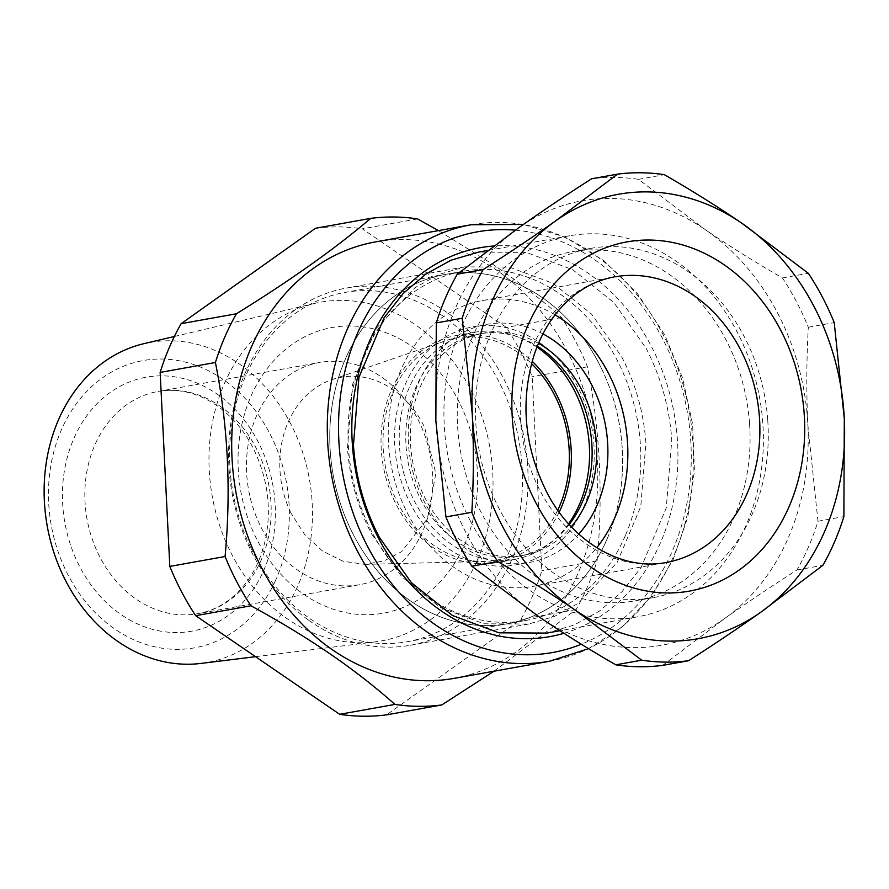 <?xml version="1.0" encoding="UTF-8"?>
<svg xmlns="http://www.w3.org/2000/svg" width="889" height="889" viewBox="0 0 889 889"><rect width="100%" height="100%" fill="white"/><g stroke="black" fill="none" stroke-linecap="round" stroke-linejoin="round"><path stroke-width="0.67" stroke-dasharray="4.45 3.33" d="M601.72 369.013A177.389 145.318 -100.2 0 1 507.486 623.745A177.389 145.318 -100.2 0 1 350.666 529.244A177.389 145.318 -100.2 0 1 444.9 274.512A177.389 145.318 -100.2 0 1 601.72 369.013M557.781 510.075A112.892 92.467 -100.2 0 1 484.572 561.415A112.892 92.467 -100.2 0 1 396.316 500.107A112.892 92.467 -100.2 0 1 445.067 340.92A112.892 92.467 -100.2 0 1 531.544 363.645M250.52 547.191A177.389 145.318 -100.2 0 1 344.754 292.459A177.389 145.318 -100.2 0 1 501.563 386.959A177.389 145.318 -100.2 0 1 407.329 641.691A177.389 145.318 -100.2 0 1 250.52 547.191M460.524 404.795A145.14 118.893 -100.2 0 1 419.497 598.997A145.14 118.893 -100.2 0 1 255.132 535.889A145.14 118.893 -100.2 0 1 296.159 341.676A145.14 118.893 -100.2 0 1 460.524 404.795M290.925 513.031A94.545 77.443 -100.2 0 1 331.753 379.714A94.545 77.443 -100.2 0 1 424.731 427.642L435.81 473.548L427.409 518.665L401.595 551.691L384.059 560.915L364.846 564.382L343.098 561.248L322.496 551.036L304.638 534.533L290.925 513.031M563.926 633.29A197.547 161.82 79.8 0 0 677.374 439.444A197.547 161.82 79.8 0 0 493.639 246.02M546.746 633.09L574.116 625.011L599.497 611.054L622.067 591.652L641.113 567.438L666.283 507.852L671.784 439.899C669.406 407.173 660.783 376.514 645.903 347.943L613.855 302.538L572.727 269.7L526.21 252.376L478.482 252.12M308.216 619.9A181.423 148.619 -100.2 0 1 229.095 469.192A181.423 148.619 -100.2 0 1 346.31 288.08A181.423 148.619 -100.2 0 1 448.412 313.439A181.423 148.619 -100.2 0 1 527.533 464.136A181.423 148.619 -100.2 0 1 410.318 645.247A181.423 148.619 -100.2 0 1 308.216 619.9M371.724 534.2L401.761 576.761L440.311 607.543L483.927 623.789L528.677 624.034L554.336 616.466L578.128 603.375L617.155 562.493L640.747 506.63L645.903 442.933C643.669 412.24 635.579 383.503 621.633 356.711L591.596 314.15L553.047 283.369L509.43 267.122L464.68 266.878L439.022 274.445L415.23 287.536L376.203 328.419L352.611 384.281L347.455 447.989C349.688 478.671 357.767 507.408 371.724 534.2M383.237 378.258A112.892 92.467 -100.2 0 1 431.932 496.518A112.892 92.467 -100.2 0 1 359.534 584.718A112.892 92.467 -100.2 0 1 296.004 568.949A112.892 92.467 -100.2 0 1 247.309 450.679A112.892 92.467 -100.2 0 1 319.707 362.479A112.892 92.467 -100.2 0 1 383.237 378.258M375.625 241.875A221.739 181.645 -100.2 0 1 492.684 267.567A221.739 181.645 -100.2 0 1 567.46 351.677A221.739 181.645 -100.2 0 1 453.846 678.407M494.028 671.206L576.105 609.554A245.931 201.459 -100.2 0 0 597.097 560.826C603.253 494.473 600.031 429.798 587.44 366.801A245.931 201.459 -100.2 0 0 575.639 341.365A245.931 201.459 -100.2 0 0 561.57 317.529C540.99 299.193 518.031 281.435 492.695 264.266L438.455 230.618M417.586 218.916L362.334 228.817L506.319 327.43A245.931 201.459 -100.2 0 1 520.387 351.266A245.931 201.459 -100.2 0 1 532.189 376.703L541.846 570.727A245.931 201.459 -100.2 0 1 520.854 619.455L386.526 714.856M561.57 317.529L506.319 327.43M587.44 366.801L532.189 376.703M597.097 560.826L541.846 570.727M576.105 609.554L520.854 619.455M315.473 228.273A245.931 201.459 -100.2 0 1 362.334 228.817M476.504 562.026A172.077 140.951 -100.2 0 1 375.158 641.869A172.077 140.951 -100.2 0 1 232.485 555.725A172.077 140.951 -100.2 0 1 225.495 381.092A172.077 140.951 -100.2 0 1 314.517 303.46A172.077 140.951 -100.2 0 1 469.514 387.393A172.077 140.951 -100.2 0 1 476.504 562.026M201.125 663.405A162.565 133.161 79.8 0 0 296.87 587.973A162.565 133.161 79.8 0 0 283.324 410.907A162.565 133.161 79.8 0 0 143.84 343.687M275.334 580.906A145.918 119.537 -100.2 0 1 112.525 627.434A145.918 119.537 -100.2 0 1 62.474 427.476A145.918 119.537 -100.2 0 1 225.284 380.948A145.918 119.537 -100.2 0 1 275.334 580.906M625.323 535.667A177.389 145.318 -100.2 0 1 525.688 620.478A177.389 145.318 -100.2 0 1 372.224 532.633A177.389 145.318 -100.2 0 1 363.479 356.056A177.389 145.318 -100.2 0 1 463.113 271.256A177.389 145.318 -100.2 0 1 616.577 359.089A177.389 145.318 -100.2 0 1 625.323 535.667M607.109 538.934A177.389 145.318 -100.2 0 1 507.486 623.745A177.389 145.318 -100.2 0 1 360.612 547.513A177.389 145.318 -100.2 0 1 345.276 359.323A177.389 145.318 -100.2 0 1 444.9 274.512A177.389 145.318 -100.2 0 1 591.774 350.744A177.389 145.318 -100.2 0 1 607.109 538.934M568.627 523.71A115.303 94.456 -100.2 0 1 514.742 559.359A115.303 94.456 -100.2 0 1 419.275 509.819A115.303 94.456 -100.2 0 1 409.307 387.493A115.303 94.456 -100.2 0 1 474.059 332.364A115.303 94.456 -100.2 0 1 536.978 347.088M559.203 512.053A115.303 94.456 -100.2 0 1 496.529 562.626A115.303 94.456 -100.2 0 1 401.061 513.075A115.303 94.456 -100.2 0 1 391.093 390.749A115.303 94.456 -100.2 0 1 455.857 335.631A115.303 94.456 -100.2 0 1 532.189 361.29M411.096 505.03A120.948 99.079 -100.2 0 1 439.388 341.087A120.948 99.079 -100.2 0 1 577.706 386.704A120.948 99.079 -100.2 0 1 549.413 550.647A120.948 99.079 -100.2 0 1 411.096 505.03M662.649 665.372L724.557 618.611C746.66 602.931 770.796 586.718 796.977 569.971A245.931 201.459 79.8 0 0 817.969 521.243L807.879 425.175A225.773 184.945 79.8 0 0 705.199 229.584A225.773 184.945 79.8 0 0 519.187 227.428A225.773 184.945 79.8 0 0 435.643 415.574A225.773 184.945 79.8 0 0 435.854 420.875A225.773 184.945 79.8 0 0 538.545 616.466A225.773 184.945 79.8 0 0 724.557 618.611A225.773 184.945 79.8 0 0 808.09 430.476A225.773 184.945 79.8 0 0 807.879 425.175C806.334 393.294 806.467 360.645 808.312 327.23A245.931 201.459 79.8 0 0 796.511 301.782A245.931 201.459 79.8 0 0 782.442 277.957C754.628 261.911 728.88 245.786 705.199 229.584L638.458 179.334A245.931 201.459 79.8 0 0 591.596 178.789M808.312 327.23L834.215 322.585M817.969 521.243L843.872 516.598M638.458 179.334L664.372 174.689M782.442 277.957L808.345 273.312M796.977 569.971L822.881 565.326M749.56 423.82A177.389 145.318 -100.2 0 1 634.946 600.897A177.389 145.318 -100.2 0 1 457.757 428.754A177.389 145.318 -100.2 0 1 572.372 251.676A177.389 145.318 -100.2 0 1 749.56 423.82M767.774 420.553A177.389 145.318 -100.2 0 1 653.159 597.641A177.389 145.318 -100.2 0 1 475.971 425.498A177.389 145.318 -100.2 0 1 590.585 248.409A177.389 145.318 -100.2 0 1 767.774 420.553M470.37 520.943A193.524 158.52 -100.2 0 1 444.489 428.987A193.524 158.52 -100.2 0 1 569.527 235.796A193.524 158.52 -100.2 0 1 736.948 331.63A193.524 158.52 -100.2 0 1 762.829 423.586A193.524 158.52 -100.2 0 1 637.791 616.777A193.524 158.52 -100.2 0 1 470.37 520.943M569.282 524.432A112.892 92.467 -100.2 0 1 518.865 556.17A112.892 92.467 -100.2 0 1 421.208 500.263A112.892 92.467 -100.2 0 1 479.038 333.931A112.892 92.467 -100.2 0 1 537.334 346.177M555.014 314.828A145.14 118.893 79.8 0 0 482.46 300.549A145.14 118.893 79.8 0 0 408.095 514.409A145.14 118.893 79.8 0 0 533.656 586.284A145.14 118.893 79.8 0 0 596.741 547.702M538.512 343.343A112.892 92.467 79.8 0 0 483.594 333.119A112.892 92.467 79.8 0 0 425.753 499.451A112.892 92.467 79.8 0 0 523.421 555.347A112.892 92.467 79.8 0 0 571.371 526.688M542.968 333.886A120.948 99.079 79.8 0 0 429.943 362.123A120.948 99.079 79.8 0 0 424.753 502.585A120.948 99.079 79.8 0 0 578.828 534.022M515.353 230.162A213.682 175.033 -100.2 0 1 662.061 337.676A213.682 175.033 -100.2 0 1 581.295 644.225M549.446 661.272A221.739 181.645 79.8 0 0 663.061 334.542A221.739 181.645 79.8 0 0 471.226 224.739M221.628 407.218A112.892 92.467 79.8 0 0 158.098 391.438A112.892 92.467 79.8 0 0 85.688 479.638A112.892 92.467 79.8 0 0 134.395 597.908A112.892 92.467 79.8 0 0 197.914 613.677A112.892 92.467 79.8 0 0 270.323 525.477A112.892 92.467 79.8 0 0 221.628 407.218M119.048 613.154A129.016 105.68 -100.2 0 1 74.809 436.366A129.016 105.68 -100.2 0 1 218.75 395.227A129.016 105.68 -100.2 0 1 263 572.016A129.016 105.68 -100.2 0 1 119.048 613.154M482.46 300.549L614.477 276.89A145.14 118.893 79.8 0 0 540.112 490.75A145.14 118.893 79.8 0 0 665.683 562.626L533.656 586.284M463.113 271.256L344.754 292.459M525.688 620.478L407.329 641.691M331.753 379.714L445.067 340.92M364.846 564.382L484.572 561.415M528.677 624.034L410.318 645.247M464.68 266.878L346.31 288.08M174.355 336.498L314.517 303.46M255.532 656.682L375.158 641.869M588.518 648.648L622.367 626.856L651.004 596.663L673.151 559.492L687.83 517.042L694.42 471.259L692.631 424.197L682.552 377.992L664.65 334.742L637.624 293.826L603.887 260.699L565.137 237.152L523.41 224.439M359.534 584.718L197.914 613.677C216.794 610.21 232.874 599.886 246.164 582.717C254.01 572.305 259.866 560.159 263.744 546.291C268.978 527.055 269.756 507.074 266.078 486.35C259.077 451.734 243.197 425.175 218.427 406.673C198.78 392.96 178.667 387.882 158.098 391.438L319.707 362.479M474.059 332.364L455.857 335.631M514.742 559.359L496.529 562.626M653.159 597.641L634.946 600.897M590.585 248.409L572.372 251.676M569.527 235.796L487.728 250.454M637.791 616.777L559.948 630.723M518.865 556.17L523.421 555.347M479.038 333.931L483.594 333.119"/><path stroke-width="1.33" d="M531.544 363.645A112.892 92.467 -100.2 0 1 556.07 398.15A112.892 92.467 -100.2 0 1 557.781 510.075M493.639 246.02A197.547 161.82 79.8 0 0 352.4 444.945A197.547 161.82 79.8 0 0 563.926 633.29M559.948 630.723L546.746 633.09L499.007 632.824L452.49 615.499L411.363 582.662L379.325 537.267C364.446 508.686 355.822 478.038 353.444 445.3L358.934 377.347L384.104 317.762L403.15 293.548L425.731 274.156L451.112 260.188L478.482 252.12L487.728 250.454M494.028 671.206L441.777 704.955A245.931 201.459 -100.2 0 1 394.916 704.41C376.469 687.975 356.133 672.017 333.908 656.526C308.994 639.28 281.335 622.367 250.942 605.787A245.931 201.459 -100.2 0 1 236.863 581.962A245.931 201.459 -100.2 0 1 225.073 556.514C231.229 490.161 228.006 425.487 215.416 362.501A245.931 201.459 -100.2 0 1 236.407 313.773C290.559 280.291 335.331 248.487 370.724 218.372A245.931 201.459 -100.2 0 1 417.586 218.916L438.455 230.618M549.446 661.272L453.846 678.407A221.739 181.645 -100.2 0 1 336.787 652.715A221.739 181.645 -100.2 0 1 262.011 568.604A221.739 181.645 -100.2 0 1 375.625 241.875L471.226 224.739A221.739 181.645 79.8 0 0 357.611 551.48A221.739 181.645 79.8 0 0 549.446 661.272L588.518 648.648M441.777 704.955L386.526 714.856A245.931 201.459 -100.2 0 1 339.665 714.312L195.68 615.688A245.931 201.459 -100.2 0 1 181.612 591.863A245.931 201.459 -100.2 0 1 169.81 566.415L160.153 372.402A245.931 201.459 -100.2 0 1 181.145 323.674L315.473 228.273L370.724 218.372M394.916 704.41L339.665 714.312M250.942 605.787L195.68 615.688M225.073 556.514L169.81 566.415M215.416 362.501L160.153 372.402M236.407 313.773L181.145 323.674M174.355 336.498L143.84 343.687A162.565 133.161 79.8 0 0 59.73 417.041A162.565 133.161 79.8 0 0 69.664 588.096A162.565 133.161 79.8 0 0 201.125 663.405L255.532 656.682M536.978 347.088A115.303 94.456 -100.2 0 1 579.495 504.241A115.303 94.456 -100.2 0 1 568.627 523.71M532.189 361.29A115.303 94.456 -100.2 0 1 561.292 507.497A115.303 94.456 -100.2 0 1 559.203 512.053M472.281 414.341A225.773 184.945 -100.2 0 1 472.07 409.04A225.773 184.945 -100.2 0 1 555.603 220.905L617.511 174.144A245.931 201.459 -100.2 0 1 664.372 174.689C692.175 190.746 717.923 206.859 741.615 223.061L808.345 273.312A245.931 201.459 -100.2 0 1 822.425 297.137A245.931 201.459 -100.2 0 1 834.215 322.585L844.306 418.652A225.773 184.945 -100.2 0 1 844.517 423.953A225.773 184.945 -100.2 0 1 760.973 612.088C738.881 627.767 714.734 643.98 688.564 660.727A245.931 201.459 -100.2 0 1 641.702 660.183L574.961 609.932C551.28 593.741 525.532 577.617 497.718 561.57A245.931 201.459 -100.2 0 1 483.649 537.734A245.931 201.459 -100.2 0 1 471.848 512.297C473.693 478.871 473.826 446.222 472.281 414.341L462.191 318.273A245.931 201.459 -100.2 0 1 483.183 269.545C509.364 252.798 533.5 236.585 555.603 220.905A225.773 184.945 -100.2 0 1 741.615 223.061A225.773 184.945 -100.2 0 1 844.306 418.652L843.872 516.598A245.931 201.459 -100.2 0 1 822.881 565.326L760.973 612.088A225.773 184.945 -100.2 0 1 574.961 609.932A225.773 184.945 -100.2 0 1 472.281 414.341M617.511 174.144L591.596 178.789C565.426 195.536 541.279 211.749 519.187 227.428L457.279 274.19A245.931 201.459 79.8 0 0 436.288 322.918L435.854 420.875L445.945 516.931A245.931 201.459 79.8 0 0 457.735 542.379A245.931 201.459 79.8 0 0 471.815 566.204L538.545 616.466C562.237 632.657 587.985 648.781 615.788 664.828A245.931 201.459 79.8 0 0 662.649 665.372L688.564 660.727M457.279 274.19L483.183 269.545M445.945 516.931L471.848 512.297M436.288 322.918L462.191 318.273M615.788 664.828L641.702 660.183M471.803 566.204L497.718 561.57M537.334 346.177A112.892 92.467 -100.2 0 1 576.705 389.827A112.892 92.467 -100.2 0 1 569.282 524.432M596.741 547.702A145.14 118.893 79.8 0 0 608.02 372.424A145.14 118.893 79.8 0 0 555.014 314.828M571.371 526.688A112.892 92.467 79.8 0 0 581.262 389.015A112.892 92.467 79.8 0 0 538.512 343.343M578.828 534.022A120.948 99.079 79.8 0 0 591.363 384.259A120.948 99.079 79.8 0 0 542.968 333.886M581.295 644.225A213.682 175.033 -100.2 0 1 367.713 546.713A213.682 175.033 -100.2 0 1 359.678 328.463A213.682 175.033 -100.2 0 1 515.353 230.162M536.111 503.274A177.389 145.318 -100.2 0 1 577.606 262.822A177.389 145.318 -100.2 0 1 780.475 329.73A177.389 145.318 -100.2 0 1 738.97 570.171A177.389 145.318 -100.2 0 1 536.111 503.274M665.683 562.626A145.14 118.893 79.8 0 0 740.048 348.766A145.14 118.893 79.8 0 0 614.477 276.89C591.863 280.957 572.249 293.337 555.636 314.028C546.313 325.952 539.045 339.92 533.811 355.944C520.165 401.761 524.388 446.956 546.457 491.539C570.405 539.523 620 571.227 665.683 562.626M523.41 224.439L471.226 224.739"/></g></svg>
